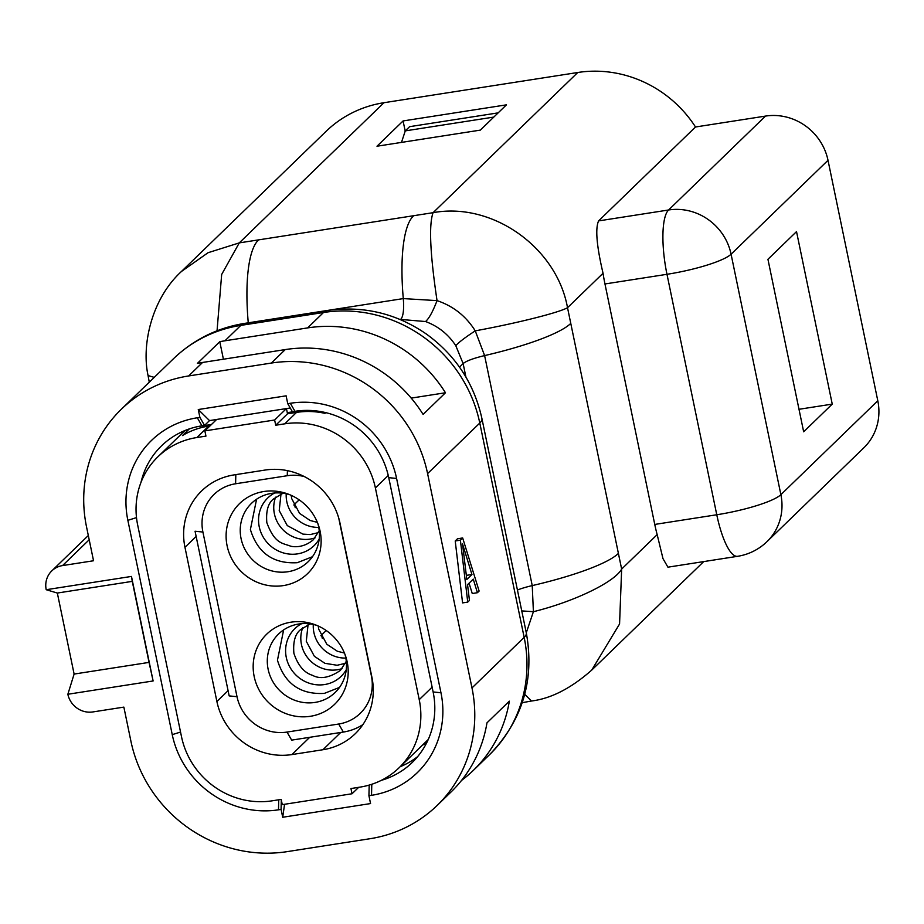 <?xml version="1.0" encoding="UTF-8"?>
<svg xmlns="http://www.w3.org/2000/svg" width="924" height="924" viewBox="0 0 924 924"><rect width="100%" height="100%" fill="white"/><g stroke="black" fill="none" stroke-linecap="round" stroke-linejoin="round"><path stroke-width="1.39" d="M86.51 526.772L93.543 560.753L62.543 565.58A21.702 20.559 -134.1 0 0 51.779 570.905A21.702 20.559 -134.1 0 0 46.2 589.708L57.334 593.046L132.271 581.369L131.474 576.426L153.118 680.965L67.856 694.259A21.702 20.559 -134.1 0 0 92.85 711.942L123.862 707.114L130.896 741.094A135.609 128.528 -134.1 0 0 287.156 851.639L369.843 838.749A135.609 128.528 -134.1 0 0 437.144 805.462A135.609 128.528 -134.1 0 0 471.979 687.93L427.593 473.608A135.609 128.528 -134.1 0 0 271.333 363.063L188.646 375.952A135.609 128.528 -134.1 0 0 121.344 409.24A135.609 128.528 -134.1 0 0 86.51 526.772M322.291 638.357L321.587 634.996M320.882 635.677L326.207 630.514M832.247 404.111L796.523 231.601L767.936 259.298L803.661 431.797L832.247 404.111L799.006 409.286M405.197 131.093L403.083 120.94L506.444 104.839L480.353 130.111L376.992 146.223L403.083 120.94M524.728 694.351L531.485 701.016C551.062 698.579 571.148 688.276 591.73 670.096L619.565 623.989L621.644 569.068L567.521 307.704C556.698 247.32 492.261 201.755 433.079 212.682L239.281 242.885L208.05 252.714L181.508 271.425C151.155 299.168 141.464 345.772 148.071 375.571L149.272 382.19M245.253 323.296L403.291 298.591L437.04 300.623C453.291 306.075 466.019 316.147 475.248 330.85L484.615 355.59L532.236 585.597L533.402 611.7C574.139 601.674 614.691 582.074 621.644 569.068L657.172 534.638A54.239 14.38 -98.9 0 1 654.758 524.428L716.77 514.76A54.239 14.38 81.1 0 0 737.548 556.317A54.239 54.239 0 0 0 766.943 541.683A54.239 51.409 -134.1 0 0 780.884 494.663A54.239 9.621 168.3 0 1 716.77 514.76L666.978 274.301A54.239 9.621 -11.7 0 0 731.08 254.215A54.239 51.409 -134.1 0 0 668.583 209.991A54.239 14.38 81.1 0 0 666.978 274.301L604.966 283.968A54.239 14.38 -98.9 0 1 603.049 273.273C596.65 246.003 595.16 228.54 598.59 220.905L695.506 126.992L765.499 116.089A54.239 51.409 45.9 0 1 828.008 160.302L877.8 400.762A54.239 51.409 45.9 0 1 863.871 447.77L766.943 541.683M521.76 610.903L533.402 611.7L526.287 632.767M399.815 319.369L425.548 321.54C438.172 326.207 448.244 334.245 455.786 345.657C458.766 342.307 465.257 337.376 475.248 330.85C516.528 323.296 558.916 312.659 567.521 307.704L603.049 273.273M425.548 321.54C429.025 318.561 432.848 311.596 437.04 300.623C430.087 253.985 428.771 224.659 433.079 212.682L577.766 72.499A116.62 110.534 45.9 0 1 695.506 126.992M455.786 345.657L463.132 363.594C466.285 360.949 473.446 358.281 484.615 355.59A108.489 19.254 -11.7 0 0 570.547 323.596M466.816 579.487L462.543 543.97L471.945 574.52L466.816 579.487M466.019 572.868L466.782 575.317L471.945 574.52M460.395 540.182L467.74 602.09L469.45 600.438L467.544 584.649L473.25 579.129L477.419 592.711L479.129 591.06L462.67 537.964L460.395 540.182L455.22 540.979L462.577 602.898L467.74 602.09M469.069 583.171L472.256 593.52L477.419 592.711M455.22 540.979L457.496 538.773L462.67 537.964M411.192 398.105L445.472 392.758L423.111 414.426A135.609 128.528 -134.1 0 0 285.25 349.584L202.564 362.462A135.609 128.528 -134.1 0 0 197.413 363.375L219.785 341.707L223.412 359.217M217.048 330.792L221.668 274.463L239.281 242.885L383.968 102.714L577.766 72.499M154.239 377.373L148.071 375.571M445.472 392.758A135.609 128.528 -134.1 0 0 307.611 327.904L224.925 340.794A135.609 128.528 -134.1 0 0 219.785 341.707M181.508 271.413L326.091 131.335A116.62 110.534 45.9 0 1 383.968 102.714M295.23 507.669L294.525 504.308M293.82 505.001L299.145 499.838M284.569 804.273L282.709 817.255L370.559 803.568L368.93 795.726L371.517 795.321A92.215 87.399 45.9 0 0 440.967 692.757L396.592 478.447A92.215 87.399 45.9 0 0 290.332 403.268L287.745 403.673L292.4 411.723L294.975 411.319A81.37 77.119 45.9 0 1 388.738 477.65L433.125 691.961A81.37 77.119 45.9 0 1 412.219 762.485A81.37 77.119 45.9 0 1 381.277 780.364M400.184 766.701A81.37 77.119 -134.1 0 0 417.636 756.629M422.545 745.033A81.37 77.119 -134.1 0 0 426.414 743.323M282.709 817.255L281.081 809.412L278.494 809.817A92.215 87.399 45.9 0 1 172.245 734.649L127.859 520.327A92.215 87.399 45.9 0 1 197.309 417.775L199.896 417.371L204.539 425.41L209.517 420.593L216.62 419.484M281.081 809.412L281.312 800.045M368.93 795.726L369.196 785.088M141.002 482.34A81.37 77.119 45.9 0 1 161.573 445.795A81.37 77.119 45.9 0 1 201.952 425.814L204.539 425.41M358.674 787.329L352.032 793.762L350.947 788.542L359.99 787.121A78.655 74.544 -134.1 0 0 399.029 767.821A78.655 74.544 -134.1 0 0 419.23 699.653L375.387 487.941A78.655 74.544 -134.1 0 0 284.754 423.827L275.71 425.236L287.514 413.802L286.44 408.57L290.252 408.015M287.745 403.673L286.117 395.83L198.267 409.528L209.517 420.593M199.896 417.371L198.267 409.528M461.55 780.422A135.609 128.528 -134.1 0 0 473.423 770.304A135.609 128.528 -134.1 0 0 509.343 701.166L486.971 722.845A135.609 128.528 -134.1 0 1 451.062 791.972L437.144 805.462M46.2 589.708L131.474 576.426M57.334 593.046L74.116 674.07L67.856 694.259M153.118 680.965L149.053 662.393L74.116 674.07M132.271 581.369L149.053 662.393M737.548 556.317L667.925 567.174L662.982 558.627L657.172 534.638M604.966 283.968L654.758 524.428M498.151 112.867L409.609 126.669L405.266 130.885L493.797 117.082M405.266 130.885L401.478 142.411M371.933 677.338A65.096 61.689 45.9 0 1 355.209 733.76A65.096 61.689 45.9 0 1 322.915 749.734L291.903 754.573A65.096 61.689 45.9 0 1 216.897 701.512L184.962 547.308A65.096 61.689 45.9 0 1 201.686 490.887A65.096 61.689 45.9 0 1 233.991 474.913L264.992 470.073A65.096 61.689 45.9 0 1 339.997 523.134L371.933 677.338M204.862 430.884L216.666 419.45L286.44 408.57L274.636 420.004L204.862 430.884L205.948 436.116L196.904 437.526A78.655 74.544 -134.1 0 0 157.865 456.826A78.655 74.544 -134.1 0 0 137.664 524.994L181.508 736.705A78.655 74.544 -134.1 0 0 272.141 800.819L281.185 799.41L282.27 804.642L352.032 793.762M275.71 425.236L274.636 420.004M210.037 425.883L208.708 426.079A78.655 74.544 -134.1 0 0 182.444 435.574L189.328 428.909M197.286 426.692L211.469 424.486M287.283 412.67L299.711 410.73M325.745 412.624L324.994 413.351A78.655 74.544 -134.1 0 0 296.558 412.393L287.514 413.802M283.645 629.902L277.454 660.233C284.696 683.656 300.323 694.709 324.336 693.393L339.524 687.41M344.975 654.411A40.679 38.554 45.9 0 1 335.204 692.434A40.679 38.554 45.9 0 1 315.015 702.425A40.679 38.554 45.9 0 1 272.164 680.399A40.679 38.554 45.9 0 1 278.586 634.003A40.679 38.554 45.9 0 1 298.775 624.012A40.679 38.554 45.9 0 1 316.897 625.433M256.583 499.214L250.392 529.544C257.634 552.979 273.261 564.021 297.274 562.704L312.462 556.722M263.871 491.51A48.822 46.269 45.9 0 1 287.849 493.97A48.822 46.269 45.9 0 1 318.63 525.744A48.822 46.269 45.9 0 1 283.356 585.597A48.822 46.269 45.9 0 1 227.108 545.807A48.822 46.269 45.9 0 1 263.871 491.51M317.914 523.723A40.679 38.554 45.9 0 1 308.131 561.757A40.679 38.554 45.9 0 1 287.942 571.737A40.679 38.554 45.9 0 1 245.103 549.711A40.679 38.554 45.9 0 1 251.524 503.314A40.679 38.554 45.9 0 1 271.714 493.335A40.679 38.554 45.9 0 1 289.836 494.744M304.331 476.576A43.393 41.13 -134.1 0 0 287.272 475.721L235.597 483.772A43.393 41.13 -134.1 0 0 202.91 532.039L237.018 696.696A43.393 41.13 -134.1 0 0 287.017 732.074L291.672 740.124L343.347 732.062A54.239 51.409 -134.1 0 0 362.889 724.624M202.91 532.039L195.068 531.242L229.164 695.899L237.018 696.696M287.017 732.074L338.692 724.023A43.393 41.13 -134.1 0 0 371.379 675.756L338.692 517.902M310.418 716.285A48.822 46.269 45.9 0 1 254.169 676.484A48.822 46.269 45.9 0 1 290.933 622.187A48.822 46.269 45.9 0 1 314.911 624.647A48.822 46.269 45.9 0 1 345.692 656.421A48.822 46.269 45.9 0 1 310.418 716.285M481.935 418.63L526.322 632.952A81.37 14.438 168.3 0 1 524.162 637.364L479.787 423.042A81.37 14.438 168.3 0 0 481.935 418.63C474.151 383.529 455.694 355.382 426.565 334.176C396.419 313.363 363.305 305.474 327.235 310.51A81.37 21.564 81.1 0 0 323.527 312.497A135.609 128.528 45.9 0 1 422.903 336.613A135.609 128.528 45.9 0 1 479.787 423.042L427.593 473.608M877.8 400.762L780.884 494.663L731.08 254.215L828.008 160.302M517.428 590.009A27.119 4.816 168.3 0 1 532.247 585.597A108.489 19.254 -11.7 0 0 618.179 553.603M459.494 367.117L463.132 363.594L465.915 377.05M202.564 362.462L188.646 375.952M285.25 349.584L271.333 363.063M248.256 322.822A27.119 7.184 81.1 0 0 248.256 322.753A108.489 28.759 -98.9 0 1 258.246 240.275M400.381 319.6L400.785 319.219A27.119 7.184 81.1 0 0 403.291 298.591A108.489 28.759 -98.9 0 1 413.282 216.101M327.235 310.51L244.548 323.4A81.37 21.564 81.1 0 0 240.841 325.387L323.516 312.497L307.611 327.904M244.548 323.4C217.198 327.847 193.532 339.605 173.539 358.674A135.609 128.528 45.9 0 1 240.841 325.387L224.925 340.794M526.322 632.952C534.788 680.076 522.453 720.72 489.327 754.896A135.609 128.528 45.9 0 0 524.162 637.364L471.979 687.93M278.494 809.817L278.748 799.791M371.517 795.321L371.794 784.28M440.967 692.757L433.125 691.961M396.592 478.447L388.738 477.65M290.332 403.268L294.975 411.319M197.309 417.775L201.952 425.814M127.859 520.327L136.498 517.613M172.245 734.649L180.538 732.051M62.543 565.58L89.201 539.755M765.499 116.089L668.583 209.991L598.59 220.905M340.725 732.478L322.915 749.734M309.725 737.306L291.903 754.573M228.078 690.678L216.897 701.512M196.142 536.463L184.962 547.308M432.12 687.156L419.23 699.653M208.708 426.079L196.904 437.526M388.253 475.479L375.387 487.941M296.558 412.393L284.754 423.827M319.184 539.062A33.241 31.497 -134.1 0 1 286.059 553.58A33.241 31.497 -134.1 0 1 259.228 526.772A33.241 31.497 45.9 0 1 274.636 492.989M315.061 537.884A31.046 29.418 -134.1 0 1 274.382 513.79A31.046 29.418 45.9 0 1 275.618 497.17M318.757 527.385A31.023 29.395 -134.1 0 1 286.821 501.755A31.023 29.395 45.9 0 1 286.232 493.786M301.698 623.665A33.241 31.497 45.9 0 0 286.29 657.461A33.241 31.497 -134.1 0 0 313.121 684.257A33.241 31.497 -134.1 0 0 346.246 669.738M287.272 475.721L287.399 470.639M235.597 483.772L235.828 474.624M338.692 724.023L343.347 732.062M302.679 627.858A31.046 29.418 45.9 0 0 301.443 644.478A31.046 29.418 -134.1 0 0 342.123 668.572M345.83 658.073A31.023 29.395 -134.1 0 1 313.883 632.443A31.023 29.395 45.9 0 1 313.294 624.474M522.233 702.679L531.485 701.016M489.327 754.896L473.423 770.304M173.539 358.674L121.344 409.24M51.779 570.905L88.323 535.504M591.73 670.096L703.718 561.596M428.239 739.512L399.029 767.821M185.043 430.503L157.865 456.826M318.26 626.022L318.745 629.244L326.807 644.236L337.352 651.235L344.433 653.049M308.062 624.67L306.283 641.279L314.368 656.294L324.913 663.305L337.121 665.268L345.484 663.293M310.083 623.908L300.774 629.521C295.23 633.656 292.931 641.591 293.89 653.314C297.955 665.43 304.158 672.764 312.497 675.317C320.189 679.486 329.487 677.858 340.402 670.42L346.292 661.341M319.23 530.665L313.34 539.743C303.211 548.417 292.954 546.869 290.436 546.107C282.548 542.989 274.786 544.04 266.828 522.638C265.869 510.903 268.168 502.979 273.712 498.833L283.021 493.22M317.371 522.372L310.129 520.489L299.595 513.398L291.672 498.556L291.199 495.345M318.41 532.605L310.256 534.569L302.933 534.118L287.26 525.571L279.221 510.602L281 493.993"/></g></svg>
